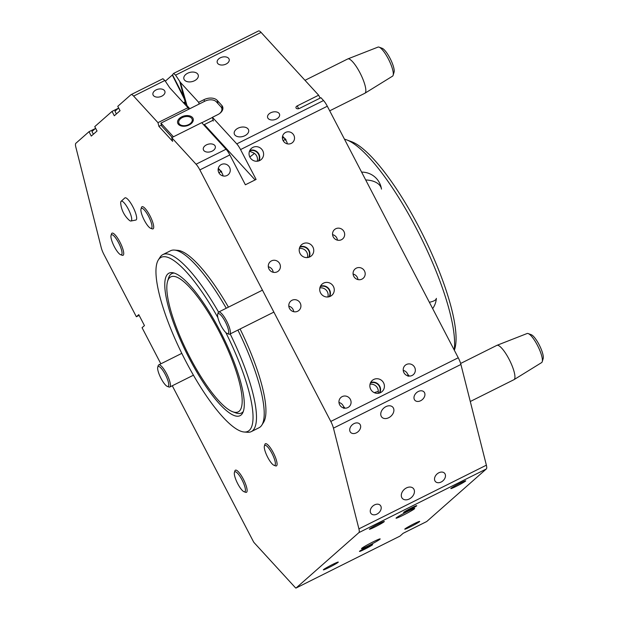 <?xml version="1.0" encoding="UTF-8"?>
<svg xmlns="http://www.w3.org/2000/svg" width="619" height="619" viewBox="0 0 619 619"><rect width="100%" height="100%" fill="white"/><g stroke="black" fill="none" stroke-linecap="round" stroke-linejoin="round"><path stroke-width="0.93" d="M194.505 80.733A7.42 4.735 -14.2 0 0 198.258 75.162A7.42 4.735 -14.2 0 0 187.634 73.235A7.42 4.735 -14.2 0 0 183.874 78.799A7.42 4.735 -14.2 0 0 194.505 80.733M244.884 135.7A7.42 4.735 -14.2 0 0 248.645 130.129A7.42 4.735 -14.2 0 0 238.013 128.203A7.42 4.735 -14.2 0 0 234.253 133.766A7.42 4.735 -14.2 0 0 244.884 135.7M249.48 151.222L253.775 152.978L253.883 153.868L249.952 156.878M161.799 96.162A6.182 3.946 -14.2 0 0 164.933 91.519A6.182 3.946 -14.2 0 0 156.073 89.917A6.182 3.946 -14.2 0 0 152.939 94.552A6.182 3.946 -14.2 0 0 161.799 96.162M282.589 136.157L286.024 139.971A6.182 3.946 -14.2 0 0 282.396 137.697M276.445 119.018A6.182 3.946 -14.2 0 0 279.579 114.383A6.182 3.946 -14.2 0 0 270.72 112.774A6.182 3.946 -14.2 0 0 267.586 117.409A6.182 3.946 -14.2 0 0 276.445 119.018M226.067 64.051A6.182 3.946 -14.2 0 0 229.192 59.416A6.182 3.946 -14.2 0 0 220.341 57.807A6.182 3.946 -14.2 0 0 217.207 62.442A6.182 3.946 -14.2 0 0 226.067 64.051M218.321 168.26L221.764 172.082A6.182 3.946 -14.2 0 0 218.128 169.807M212.178 151.129A6.182 3.946 -14.2 0 0 215.311 146.486A6.182 3.946 -14.2 0 0 206.452 144.877A6.182 3.946 -14.2 0 0 203.318 149.519A6.182 3.946 -14.2 0 0 212.178 151.129M262.75 150.742A7.42 7.165 48.6 0 0 251.415 148.382A7.42 7.165 48.6 0 0 249.898 157.164A7.42 7.165 48.6 0 0 261.233 159.516A7.42 7.165 48.6 0 0 262.75 150.742M258.99 160.839A7.42 7.165 48.6 0 0 249.821 150.44M258.456 161.01A7.049 6.809 48.6 0 0 249.589 150.951M257.195 161.234A7.049 6.809 48.6 0 0 253.775 152.978M312.904 247.074A7.42 7.165 48.6 0 0 301.569 244.722A7.42 7.165 48.6 0 0 300.045 253.496A7.42 7.165 48.6 0 0 311.38 255.856A7.42 7.165 48.6 0 0 312.904 247.074M309.144 257.179A7.42 7.165 48.6 0 0 299.975 246.78M308.61 257.349A7.049 6.809 48.6 0 0 299.735 247.291M307.349 257.574A7.049 6.809 48.6 0 0 299.356 248.505M333.417 286.489A7.42 7.165 48.6 0 0 322.081 284.129A7.42 7.165 48.6 0 0 320.565 292.911A7.42 7.165 48.6 0 0 331.9 295.263A7.42 7.165 48.6 0 0 333.417 286.489M329.656 296.586A7.42 7.165 48.6 0 0 320.487 286.187M329.122 296.756A7.049 6.809 48.6 0 0 320.255 286.698M327.861 296.981A7.049 6.809 48.6 0 0 319.876 287.92M383.571 382.828A7.42 7.165 48.6 0 0 372.236 380.468A7.42 7.165 48.6 0 0 370.711 389.25A7.42 7.165 48.6 0 0 382.047 391.603A7.42 7.165 48.6 0 0 383.571 382.828M379.811 392.926A7.42 7.165 48.6 0 0 370.642 382.527M379.277 393.096A7.049 6.809 48.6 0 0 370.402 383.037M378.472 393.266L378.263 392.121A7.049 6.809 48.6 0 0 370.023 384.26M364.483 270.967A6.182 5.973 48.6 0 0 355.035 269.01A6.182 5.973 48.6 0 0 353.766 276.322A6.182 5.973 48.6 0 0 363.214 278.279A6.182 5.973 48.6 0 0 364.483 270.967M357.968 279.579A6.182 5.973 48.6 0 0 353.085 274.047M300.215 303.078A6.182 5.973 48.6 0 0 290.768 301.113A6.182 5.973 48.6 0 0 289.499 308.432A6.182 5.973 48.6 0 0 298.946 310.39A6.182 5.973 48.6 0 0 300.215 303.078M293.7 311.69A6.182 5.973 48.6 0 0 288.825 306.157M343.855 408.029A6.182 5.973 48.6 0 0 338.972 402.497M350.362 399.417A6.182 5.973 48.6 0 0 340.922 397.452A6.182 5.973 48.6 0 0 339.653 404.764A6.182 5.973 48.6 0 0 349.101 406.729A6.182 5.973 48.6 0 0 350.362 399.417M408.114 375.919A6.182 5.973 48.6 0 0 403.24 370.386M414.629 367.307A6.182 5.973 48.6 0 0 405.182 365.342A6.182 5.973 48.6 0 0 403.921 372.661A6.182 5.973 48.6 0 0 413.368 374.619A6.182 5.973 48.6 0 0 414.629 367.307M343.963 231.56A6.182 5.973 48.6 0 0 334.515 229.595A6.182 5.973 48.6 0 0 333.254 236.907A6.182 5.973 48.6 0 0 342.702 238.872A6.182 5.973 48.6 0 0 343.963 231.56M337.448 240.172A6.182 5.973 48.6 0 0 332.573 234.64M279.695 263.663A6.182 5.973 48.6 0 0 270.255 261.705A6.182 5.973 48.6 0 0 268.986 269.017A6.182 5.973 48.6 0 0 278.434 270.983A6.182 5.973 48.6 0 0 279.695 263.663M273.188 272.283A6.182 5.973 48.6 0 0 268.306 266.75M221.764 172.082L220.573 171.548L218.956 172.894M229.548 167.331A6.182 5.973 48.6 0 0 220.101 165.366A6.182 5.973 48.6 0 0 218.84 172.678A6.182 5.973 48.6 0 0 228.279 174.643A6.182 5.973 48.6 0 0 229.548 167.331M223.033 175.943A6.182 5.973 48.6 0 0 220.573 171.548M286.024 139.971L284.841 139.445L283.223 140.784M293.816 135.221A6.182 5.973 48.6 0 0 284.369 133.255A6.182 5.973 48.6 0 0 283.1 140.567A6.182 5.973 48.6 0 0 292.547 142.532A6.182 5.973 48.6 0 0 293.816 135.221M287.301 143.832A6.182 5.973 48.6 0 0 284.841 139.445M388.724 417.717A7.42 5.409 137.5 0 0 392.794 407.163A7.42 5.409 137.5 0 0 385.923 406.637A7.42 5.409 137.5 0 0 381.853 417.191A7.42 5.409 137.5 0 0 388.724 417.717M378.263 392.121L377.613 391.556L374.286 392.663M409.267 498.991A7.42 5.409 137.5 0 0 413.337 488.437A7.42 5.409 137.5 0 0 406.466 487.911A7.42 5.409 137.5 0 0 402.396 498.465A7.42 5.409 137.5 0 0 409.267 498.991M345.023 408.176L344.04 406.969L343.878 408.416M356.358 432.851A6.182 4.503 137.5 0 0 359.747 424.054A6.182 4.503 137.5 0 0 354.022 423.613A6.182 4.503 137.5 0 0 350.633 432.41A6.182 4.503 137.5 0 0 356.358 432.851M344.535 408.145A6.182 4.503 137.5 0 0 344.04 406.969M441.169 482.015A6.182 4.503 137.5 0 0 444.558 473.218A6.182 4.503 137.5 0 0 438.832 472.777A6.182 4.503 137.5 0 0 435.443 481.574A6.182 4.503 137.5 0 0 441.169 482.015M409.291 376.073L408.308 374.859L408.145 376.306M420.626 400.741A6.182 4.503 137.5 0 0 424.015 391.943A6.182 4.503 137.5 0 0 418.289 391.502A6.182 4.503 137.5 0 0 414.9 400.3A6.182 4.503 137.5 0 0 420.626 400.741M408.803 376.035A6.182 4.503 137.5 0 0 408.308 374.859M376.901 514.126A6.182 4.503 137.5 0 0 380.29 505.328A6.182 4.503 137.5 0 0 374.565 504.887A6.182 4.503 137.5 0 0 371.176 513.685A6.182 4.503 137.5 0 0 376.901 514.126M239.274 411.163A75.441 18.887 -116.5 0 0 219.141 331.49A75.441 18.887 -116.5 0 0 169.753 277.606A75.441 18.887 -116.5 0 0 167.571 281.374A75.441 18.887 -116.5 0 0 187.619 352.83A75.441 18.887 -116.5 0 0 232.713 411.759A75.441 18.887 -116.5 0 0 239.274 411.163M167.571 281.374L168.507 278.241A77.917 19.506 63.5 0 1 170.751 274.349A77.917 19.506 63.5 0 1 171.834 273.613A77.917 19.506 63.5 0 1 174.171 273.072M243.321 411.465A77.917 19.506 63.5 0 1 242.555 412.285A77.917 19.506 63.5 0 1 241.48 413.012A77.917 19.506 63.5 0 1 235.777 412.896L232.713 411.759M404.942 528.936A8.411 0.542 152.5 0 0 404.764 529.183A8.411 0.542 152.5 0 0 411.527 526.266A8.411 0.542 152.5 0 0 419.512 521.662A8.411 0.542 152.5 0 0 419.682 521.415A8.411 0.542 152.5 0 0 412.919 524.332A8.411 0.542 152.5 0 0 404.942 528.936M450.98 488.345A8.411 0.542 152.5 0 0 450.802 488.592A8.411 0.542 152.5 0 0 457.565 485.675A8.411 0.542 152.5 0 0 465.542 481.071A8.411 0.542 152.5 0 0 465.72 480.824A8.411 0.542 152.5 0 0 458.958 483.741A8.411 0.542 152.5 0 0 450.98 488.345M369.574 529.021A8.411 0.542 152.5 0 0 369.396 529.26A8.411 0.542 152.5 0 0 376.159 526.343A8.411 0.542 152.5 0 0 384.136 521.74A8.411 0.542 152.5 0 0 384.314 521.492A8.411 0.542 152.5 0 0 377.551 524.409A8.411 0.542 152.5 0 0 369.574 529.021M323.536 569.612A8.411 0.542 152.5 0 0 323.358 569.851A8.411 0.542 152.5 0 0 330.12 566.934A8.411 0.542 152.5 0 0 338.106 562.331A8.411 0.542 152.5 0 0 338.284 562.091A8.411 0.542 152.5 0 0 331.513 565.008A8.411 0.542 152.5 0 0 323.536 569.612M359.631 551.212A7.42 0.48 152.5 0 0 359.477 551.428A7.42 0.48 152.5 0 0 365.442 548.852A7.42 0.48 152.5 0 0 372.483 544.79A7.42 0.48 152.5 0 0 372.638 544.573A7.42 0.48 152.5 0 0 366.672 547.15A7.42 0.48 152.5 0 0 359.631 551.212M403.743 512.308A7.42 0.48 152.5 0 0 403.588 512.524A7.42 0.48 152.5 0 0 409.561 509.955A7.42 0.48 152.5 0 0 416.602 505.885A7.42 0.48 152.5 0 0 416.757 505.677A7.42 0.48 152.5 0 0 410.784 508.245A7.42 0.48 152.5 0 0 403.743 512.308M396.276 517.879A10.515 0.673 152.5 0 0 396.052 518.18A10.515 0.673 152.5 0 0 404.509 514.536A10.515 0.673 152.5 0 0 414.482 508.779A10.515 0.673 152.5 0 0 414.699 508.478A10.515 0.673 152.5 0 0 406.25 512.122A10.515 0.673 152.5 0 0 396.276 517.879M361.744 548.318A10.515 0.673 152.5 0 0 361.527 548.627A10.515 0.673 152.5 0 0 369.976 544.983A10.515 0.673 152.5 0 0 379.958 539.226A10.515 0.673 152.5 0 0 380.174 538.917A10.515 0.673 152.5 0 0 371.717 542.561A10.515 0.673 152.5 0 0 361.744 548.318M160.863 363.817L142.06 327.699L144.459 325.586L138.757 314.638L136.358 316.75L139.136 315.365M136.358 316.75L103.938 254.479A9.896 2.476 63.5 0 1 101.276 247.786L75.82 147.059A9.896 2.476 63.5 0 1 75.843 143.298L89.004 131.7L91.279 136.079L97.036 131.004L94.753 126.624L112.024 111.405L114.298 115.784L120.055 110.708L117.772 106.329L130.934 94.722A9.896 2.476 63.5 0 1 131.073 94.63A9.896 2.476 63.5 0 1 133.627 96.092L157.977 122.655L187.967 107.675L169.714 87.766L164.871 80.485L162.882 78.76M161.42 125.1L158.905 126.353L172.647 141.341L171.711 137.65L196.061 164.213A9.896 2.476 63.5 0 1 199.852 169.908L330.794 421.446A9.896 2.476 63.5 0 1 333.455 428.139L358.912 528.866A9.896 2.476 63.5 0 1 358.888 532.626L296.06 588.027A2.476 0.619 63.5 0 1 296.021 588.05A2.476 0.619 63.5 0 1 295.387 587.686L254.231 542.786A2.476 0.619 63.5 0 1 253.287 541.362L172.283 385.761M95.326 128.535L89.004 131.7M296.06 588.027L399.959 536.116L403.17 533.284L426.731 521.515L486.356 468.939A9.896 2.476 -116.5 0 0 486.372 465.179L460.915 364.459A9.896 2.476 -116.5 0 0 458.253 357.767L327.312 106.228A9.896 2.476 -116.5 0 0 323.528 100.533L320.936 97.701L299.511 108.402A2.476 1.578 -14.2 0 1 297.337 108.758A2.476 1.578 -14.2 0 1 295.936 107.551A2.476 1.578 -14.2 0 1 297.221 105.903L318.646 95.202L261.086 32.412A9.896 2.476 -116.5 0 0 258.533 30.95L173.599 73.413L175.579 75.131L180.423 82.412L198.676 102.321L204.03 99.644A9.896 6.306 -14.2 0 1 217.184 100.363L221.764 105.362A9.896 6.306 -14.2 0 1 222.786 107.219A9.896 6.306 -14.2 0 1 217.772 114.639L212.418 117.316L236.768 143.879A9.896 2.476 63.5 0 1 240.551 149.574L256.096 179.433L245.379 184.787L229.842 154.928A9.896 2.476 63.5 0 0 226.051 149.225L201.709 122.663L171.711 137.65M184.261 98.831L172.299 75.038L165.335 81.174M172.299 75.038L173.599 73.413M118.345 108.24L112.024 111.405M320.147 98.096L318.646 95.202M158.905 126.353L157.977 122.655M212.781 120.38L213.354 121.007L212.418 117.316M199.117 104.054L198.676 102.321M180.423 82.412L187.023 105.656L189.809 108.704M204.371 124.581L255.098 179.928M188.4 109.408L187.967 107.675M187.023 105.656L185.808 103.211M172.515 74.806L181.916 93.09L184.354 99.133L179.781 81.561M185.909 103.969L184.354 99.133M222.801 109.176A9.896 6.306 -14.2 0 0 222.693 109.052L221.633 107.892M454.168 349.921A123.808 30.996 -116.5 0 0 416.726 229.192A123.808 30.996 -116.5 0 0 346.439 139.786L351.484 141.658A119.738 29.983 63.5 0 1 419.458 228.125A119.738 29.983 63.5 0 1 454.872 348.598L454.369 350.3M346.439 139.786A123.808 30.996 -116.5 0 0 344.458 139.167M130.957 221.014L135.816 220.062A12.365 3.095 -116.5 0 0 136.018 219.993A12.365 3.095 -116.5 0 0 136.033 214.483A12.365 3.095 -116.5 0 0 130.508 202.753A12.365 3.095 -116.5 0 0 124.961 197.871A12.365 3.095 -116.5 0 0 124.783 197.995L121.115 201.307A11.041 2.762 -116.5 0 0 120.72 203.489A25.882 25.882 0 0 0 128.976 220.008A11.041 2.762 -116.5 0 0 130.957 221.014A11.041 2.762 -116.5 0 0 131.151 216.031A11.041 2.762 -116.5 0 0 123.754 202.444A11.041 2.762 -116.5 0 0 121.115 201.307M329.703 110.824L364.839 93.276A19.166 4.797 -116.5 0 0 364.931 93.221A19.166 4.797 -116.5 0 0 359.987 72.849A19.166 4.797 -116.5 0 0 347.801 58.929A19.166 4.797 -116.5 0 0 347.7 58.975L304.997 80.315M364.931 93.221L392.531 76.168A16.249 4.07 -116.5 0 0 393.15 75.247A16.249 4.07 -116.5 0 0 388.337 58.898A16.249 4.07 -116.5 0 0 379.114 47.16A16.249 4.07 -116.5 0 0 378.016 47.098L347.801 58.929M393.15 75.247L394.079 72.106A13.773 3.451 -116.5 0 0 390.001 58.248A13.773 3.451 -116.5 0 0 382.186 48.305L379.114 47.16M470.278 401.507L513.94 379.687A19.166 4.797 -116.5 0 0 514.033 379.64A19.166 4.797 -116.5 0 0 509.089 359.268A19.166 4.797 -116.5 0 0 496.902 345.348A19.166 4.797 -116.5 0 0 496.802 345.394L460.637 363.461M514.033 379.64L541.633 362.587A16.249 4.07 -116.5 0 0 542.244 361.666A16.249 4.07 -116.5 0 0 537.439 345.317A16.249 4.07 -116.5 0 0 528.216 333.579A16.249 4.07 -116.5 0 0 527.109 333.517L496.902 345.348M542.244 361.666L543.18 358.525A13.773 3.451 -116.5 0 0 539.103 344.667A13.773 3.451 -116.5 0 0 531.288 334.724L528.216 333.579M114.322 246.664A11.134 2.786 -116.5 0 0 120.643 254.703A11.134 2.786 -116.5 0 0 118.639 242.857A11.134 2.786 -116.5 0 0 111.033 235.468A11.134 2.786 -116.5 0 0 114.322 246.664M111.033 235.468L111.497 233.897A12.365 3.095 63.5 0 1 112.024 233.162A12.365 3.095 63.5 0 1 119.947 242.114A12.365 3.095 63.5 0 1 123.08 255.291A12.365 3.095 63.5 0 1 122.175 255.268L120.643 254.703M140.931 210.754A11.134 2.786 -116.5 0 0 144.807 221.192A11.134 2.786 -116.5 0 0 150.61 228.272A11.134 2.786 -116.5 0 0 151.972 225.912A11.134 2.786 -116.5 0 0 146.672 213.083A11.134 2.786 -116.5 0 0 141 209.036A11.134 2.786 -116.5 0 0 140.931 210.754M141 209.036L141.465 207.466A12.365 3.095 63.5 0 1 141.999 206.738A12.365 3.095 63.5 0 1 148.568 213.261A12.365 3.095 63.5 0 1 153.659 226.221A12.365 3.095 63.5 0 1 153.048 228.86A12.365 3.095 63.5 0 1 152.15 228.844L150.61 228.272M219.768 314.143A11.134 2.786 -116.5 0 0 217.679 314.336A11.134 2.786 -116.5 0 0 220.163 323.899A11.134 2.786 -116.5 0 0 226.492 333.115A11.134 2.786 -116.5 0 0 227.289 333.571A11.134 2.786 -116.5 0 0 227.212 325.965A11.134 2.786 -116.5 0 0 219.768 314.143M217.679 314.336L218.143 312.765A12.365 3.095 63.5 0 1 218.677 312.03A12.365 3.095 63.5 0 1 220.465 312.556A12.365 3.095 63.5 0 1 228.156 324.255A12.365 3.095 63.5 0 1 229.726 334.159A12.365 3.095 63.5 0 1 228.821 334.136L227.289 333.571M271.996 453.448A11.134 2.786 -116.5 0 0 264.39 446.059A11.134 2.786 -116.5 0 0 267.679 457.255A11.134 2.786 -116.5 0 0 274 465.295A11.134 2.786 -116.5 0 0 271.996 453.448M264.39 446.059L264.855 444.488A12.365 3.095 63.5 0 1 265.381 443.753A12.365 3.095 63.5 0 1 273.304 452.706A12.365 3.095 63.5 0 1 276.438 465.883A12.365 3.095 63.5 0 1 275.532 465.867L274 465.295M245.387 489.358A11.134 2.786 -116.5 0 0 240.079 476.537A11.134 2.786 -116.5 0 0 234.415 472.483A11.134 2.786 -116.5 0 0 234.346 474.2A11.134 2.786 -116.5 0 0 238.222 484.638A11.134 2.786 -116.5 0 0 244.025 491.718A11.134 2.786 -116.5 0 0 245.387 489.358M234.415 472.483L234.88 470.92A12.365 3.095 63.5 0 1 235.413 470.185A12.365 3.095 63.5 0 1 241.983 476.707A12.365 3.095 63.5 0 1 247.074 489.668A12.365 3.095 63.5 0 1 246.463 492.306A12.365 3.095 63.5 0 1 245.557 492.291L244.025 491.718M166.55 385.97A11.134 2.786 -116.5 0 0 167.347 386.426A11.134 2.786 -116.5 0 0 167.269 378.82A11.134 2.786 -116.5 0 0 159.826 366.997A11.134 2.786 -116.5 0 0 157.737 367.191A11.134 2.786 -116.5 0 0 160.22 376.754A11.134 2.786 -116.5 0 0 166.55 385.97M157.737 367.191L158.201 365.62A12.365 3.095 63.5 0 1 158.735 364.885A12.365 3.095 63.5 0 1 160.522 365.411A12.365 3.095 63.5 0 1 168.213 377.11A12.365 3.095 63.5 0 1 169.784 387.014A12.365 3.095 63.5 0 1 168.886 386.991L167.347 386.426M95.62 128.28L91.952 131.514L93.368 134.23M118.639 107.985L114.972 111.219L116.387 113.935M189.151 124.968A8.039 5.13 165.8 0 1 182.094 126.129A8.039 5.13 165.8 0 1 177.537 122.206A8.039 5.13 165.8 0 1 181.707 116.852A8.039 5.13 165.8 0 1 191.844 116.929A8.039 5.13 165.8 0 1 190.838 123.916A8.039 5.13 165.8 0 1 189.151 124.968M213.145 120.202L203.752 124.891M212.449 117.432L201.786 122.755M173.436 136.791L160.925 123.135L204.835 101.199A8.658 5.525 165.8 0 1 216.341 101.818L220.921 106.816A8.658 5.525 165.8 0 1 221.819 108.441A8.658 5.525 165.8 0 1 219.536 113.579M160.925 123.135L161.621 125.905L172.175 137.418M190.551 124.133A6.925 4.418 -14.2 0 0 192.354 120.04L192.192 119.397A6.925 4.418 -14.2 0 0 182.272 117.595A6.925 4.418 -14.2 0 0 178.759 122.794A6.925 4.418 -14.2 0 0 188.679 124.589A6.925 4.418 -14.2 0 0 192.192 119.397M178.759 122.794L178.922 123.436A6.925 4.418 -14.2 0 0 182.45 126.175M243.151 411.921A77.917 19.506 63.5 0 1 241.905 412.803L241.48 413.012M219.954 330.77A79.627 19.94 63.5 0 1 242.369 413.492A79.627 19.94 63.5 0 1 189.074 357.999A79.627 19.94 63.5 0 1 171.989 272.615A79.627 19.94 63.5 0 1 219.954 330.77M225.796 332.519A97.229 24.342 63.5 0 1 244.226 432.008A97.229 24.342 63.5 0 1 185.661 361.001A97.229 24.342 63.5 0 1 158.294 260.011A97.229 24.342 63.5 0 1 217.88 317.617M158.294 260.011L160.05 257.241A98.939 24.775 63.5 0 1 162.867 254.595A98.939 24.775 63.5 0 1 218.561 312.1M162.867 254.595L170.573 250.741A98.939 24.775 63.5 0 1 174.38 250.076A98.939 24.775 63.5 0 1 226.26 308.239M174.38 250.076L177.653 250.339A97.229 24.342 63.5 0 1 228.442 307.156M240.087 328.983A97.229 24.342 63.5 0 1 263.586 422.336L261.829 425.114A98.939 24.775 63.5 0 1 259.013 427.752L251.306 431.605A98.939 24.775 63.5 0 1 247.499 432.271L244.226 432.008M237.897 330.074A98.939 24.775 63.5 0 1 261.829 425.114M230.191 333.927A98.939 24.775 63.5 0 1 251.306 431.605M171.834 273.613L172.26 273.397A77.917 19.506 63.5 0 1 173.715 272.933M133.627 96.092L164.871 80.485M175.579 75.131L261.086 32.412M236.768 143.879L323.528 100.533M196.061 164.213L226.051 149.225M199.852 169.908L229.842 154.928M358.888 532.626L486.356 468.939M358.912 528.866L486.372 465.179M333.455 428.139L460.915 364.459M330.794 421.446L458.253 357.767M240.551 149.574L327.312 106.228M186.799 105.408L186.18 105.725M185.383 102.429L183.858 103.187M184.485 103.876L185.669 103.28M204.471 101.377L204.03 99.644M218.012 103.636L217.184 100.363M222.693 109.052L221.764 105.362M298.675 108.704L297.221 105.903M429.354 302.25A19.785 5.819 3.8 0 0 436.349 298.35A19.785 19.785 0 0 1 432.658 308.595M365.697 179.974A19.785 11.746 -8.1 0 1 381.482 189.12A19.785 19.785 0 0 0 361.62 172.136M296.021 588.05L399.92 536.139M131.073 94.63L162.967 78.698M403.139 533.315L426.661 521.562M185.182 101.795L183.394 102.692M262.448 290.164L218.677 312.03M273.869 312.108L229.726 334.159M193.438 375.191L169.784 387.014M181.793 353.364L158.735 364.885M221.819 108.441L222.337 110.484"/></g></svg>
